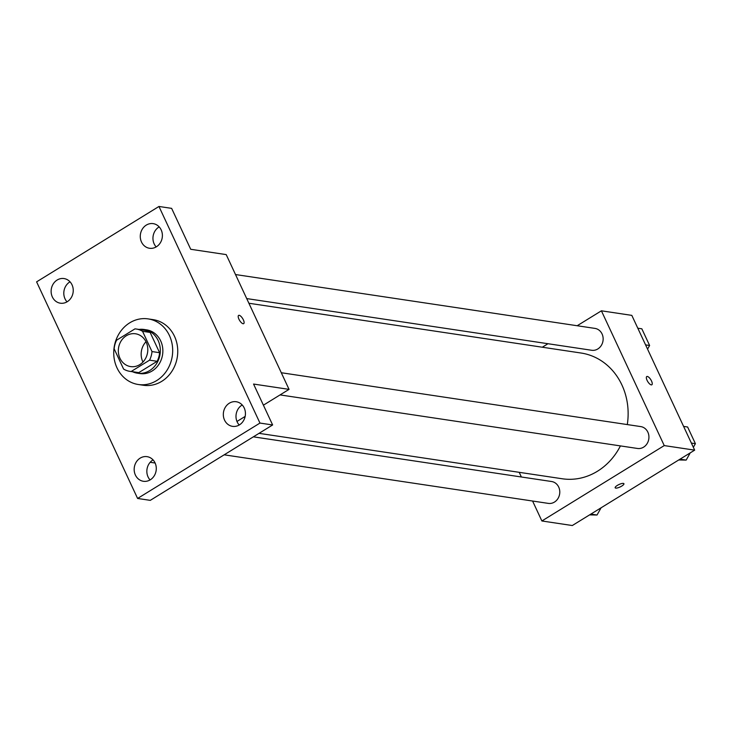 <?xml version="1.0" encoding="UTF-8"?>
<svg xmlns="http://www.w3.org/2000/svg" width="732" height="732" viewBox="0 0 732 732"><rect width="100%" height="100%" fill="white"/><g stroke="black" fill="none" stroke-linecap="round" stroke-linejoin="round"><path stroke-width="1.1" d="M142.96 362.047A16.589 14.695 98.5 0 1 145.997 341.734M126.334 335.741A16.589 14.695 98.5 0 1 135.53 333.783A16.589 14.695 98.5 0 1 147.599 352.357A16.589 14.695 98.5 0 1 130.616 366.586A16.589 14.695 98.5 0 1 118.502 353.291A16.589 14.695 98.5 0 1 126.334 335.741M114.146 348.798L123.589 369.065A21.402 18.968 98.5 0 0 129.903 371.353A21.402 18.968 98.5 0 0 131.165 371.49L149.566 360.162A21.402 18.968 98.5 0 0 152 351.561L142.548 331.303A21.402 18.968 98.5 0 0 136.244 329.016A21.402 18.968 98.5 0 0 134.972 328.869L116.58 340.206A21.402 18.968 98.5 0 0 114.146 348.798M152 351.561L159.603 352.705L150.151 332.438L142.548 331.303M136.244 329.016L143.847 330.15A21.402 18.968 98.5 0 1 150.151 332.438M159.603 352.705A21.402 18.968 98.5 0 1 157.17 361.297L149.566 360.162M129.903 371.353L137.506 372.487A21.402 18.968 98.5 0 0 138.769 372.634L157.17 361.297M132.638 371.764A22.116 19.59 -81.5 0 0 137.396 373.192A22.116 19.59 -81.5 0 0 156.529 363.713A22.116 19.59 -81.5 0 0 158.158 340.554A22.116 19.59 -81.5 0 0 143.957 329.455A22.116 19.59 -81.5 0 0 138.989 329.427M143.957 329.455L146.492 329.83A22.116 19.59 98.5 0 1 160.692 340.929A22.116 19.59 98.5 0 1 159.064 364.088A22.116 19.59 98.5 0 1 139.931 373.567L137.396 373.192M138.769 372.634L131.165 371.49M129.747 322.821A33.169 29.39 98.5 0 1 148.129 318.896A33.169 29.39 98.5 0 1 172.276 356.054A33.169 29.39 98.5 0 1 138.293 384.501A33.169 29.39 98.5 0 1 114.082 357.921A33.169 29.39 98.5 0 1 129.747 322.821M148.129 318.896L153.198 319.655A33.169 29.39 98.5 0 1 177.345 356.813A33.169 29.39 98.5 0 1 143.362 385.261L138.293 384.501M135.393 475.031A12.453 11.035 98.5 0 1 136.298 461.993A12.453 11.035 98.5 0 1 147.077 456.658A12.453 11.035 98.5 0 1 156.136 470.603A12.453 11.035 98.5 0 1 143.38 481.281A12.453 11.035 98.5 0 1 135.393 475.031M52.347 296.945A12.453 11.035 98.5 0 1 53.253 283.906A12.453 11.035 98.5 0 1 64.032 278.563A12.453 11.035 98.5 0 1 73.09 292.516A12.453 11.035 98.5 0 1 60.335 303.194A12.453 11.035 98.5 0 1 52.347 296.945M141.496 242.018A12.453 11.035 98.5 0 1 142.401 228.979A12.453 11.035 98.5 0 1 153.18 223.635A12.453 11.035 98.5 0 1 162.239 237.589A12.453 11.035 98.5 0 1 149.484 248.267A12.453 11.035 98.5 0 1 141.496 242.018M224.541 420.104A12.453 11.035 98.5 0 1 225.456 407.065A12.453 11.035 98.5 0 1 236.226 401.731A12.453 11.035 98.5 0 1 245.284 415.675A12.453 11.035 98.5 0 1 232.538 426.353A12.453 11.035 98.5 0 1 224.541 420.104M259.961 423.069L158.963 206.47L36.6 281.857L137.598 498.455L259.961 423.069L272.633 424.963L253.556 384.053L289.048 389.369L226.206 254.599L190.713 249.283L171.636 208.364L158.963 206.47M238.614 315.401A4.84 1.793 -121.6 0 1 239.181 315.309A4.84 1.793 -121.6 0 1 243.042 319.207A4.84 1.793 -121.6 0 1 243.692 323.635A4.84 1.793 -121.6 0 1 239.62 320.46A4.84 1.793 -121.6 0 1 238.614 315.401A4.84 1.793 -121.6 0 1 239.19 315.3A4.84 1.793 -121.6 0 1 243.042 319.207A4.84 1.793 -121.6 0 1 243.683 323.635M159.173 226.883A12.453 11.035 -81.5 0 0 154.168 243.912A12.453 11.035 -81.5 0 0 156.172 246.922M70.025 281.811A12.453 11.035 -81.5 0 0 65.02 298.839A12.453 11.035 -81.5 0 0 67.024 301.849M272.633 424.963L150.28 500.359L137.598 498.455M155.129 463.027L150.188 462.285M153.07 459.897A12.453 11.035 -81.5 0 0 148.065 476.935A12.453 11.035 -81.5 0 0 150.069 479.945M242.219 404.97A12.453 11.035 -81.5 0 0 237.214 422.007A12.453 11.035 -81.5 0 0 239.218 425.018M236.976 421.458L245.156 416.417M263.41 405.171L289.048 389.369M248.889 303.249L581.062 353.025A63.574 56.327 98.5 0 1 627.297 424.578M620.425 445.907A63.574 56.327 98.5 0 1 562.222 478.765L259.046 433.344M281.298 372.734L640.747 426.591A11.053 9.8 98.5 0 1 648.799 438.98A11.053 9.8 98.5 0 1 637.471 448.46L280.063 394.905M235.503 274.546L594.96 328.403A11.053 9.8 98.5 0 1 603.012 340.783A11.053 9.8 98.5 0 1 591.685 350.271L246.721 298.583M253.373 436.83L551.599 481.519A11.053 9.8 98.5 0 1 559.651 493.908A11.053 9.8 98.5 0 1 548.323 503.387L224.184 454.819M532.585 501.027L541.881 520.974L664.244 445.587L601.402 310.816L577.173 325.74M547.984 343.72L542.311 347.215M519.198 472.323L521.376 476.989M541.881 520.974L572.305 525.53L694.668 450.143L664.244 445.587M694.668 450.143L631.817 315.373L601.402 310.816M646.759 376.55A4.84 1.793 -121.6 0 1 647.335 376.458A4.84 1.793 -121.6 0 1 651.196 380.356A4.84 1.793 -121.6 0 1 651.837 384.785A4.84 1.793 -121.6 0 1 647.765 381.61A4.84 1.793 -121.6 0 1 646.759 376.55A4.84 1.793 -121.6 0 1 647.335 376.458A4.84 1.793 -121.6 0 1 651.187 380.356A4.84 1.793 -121.6 0 1 651.837 384.785M617.323 485.417A4.84 1.345 -25 0 1 623.929 483.706A4.84 1.345 -25 0 1 620.105 486.963A4.84 1.345 -25 0 1 615.154 487.796A4.84 1.345 -25 0 1 617.323 485.417M619.345 484.364A4.84 1.345 -25 0 1 618.604 484.712M589.562 514.898L597.028 515.017L601.082 507.807M597.028 515.017L590.87 514.093M647.564 349.127L649.613 345.486L641.836 328.805L637.801 328.201M649.613 345.486L645.578 344.882M678.71 459.971L686.177 460.089L690.23 452.879M693.35 447.325L695.4 443.674L687.623 427.003L683.587 426.399M686.177 460.089L680.019 459.165M695.4 443.674L691.365 443.07"/></g></svg>
